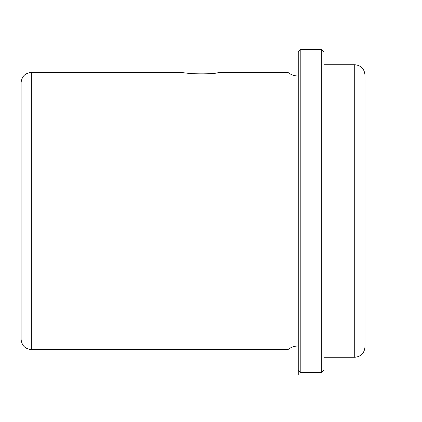 <?xml version="1.0" encoding="UTF-8"?>
<svg xmlns="http://www.w3.org/2000/svg" width="422" height="422" viewBox="0 0 422 422"><rect width="100%" height="100%" fill="white"/><g stroke="black" fill="none" stroke-linecap="round" stroke-linejoin="round"><path stroke-width="0.63" d="M298.254 345.982C294.424 346.019 291.001 347.216 287.989 349.574L287.989 72.426L221.265 72.426L210.578 73.602L219.598 72.663C212.941 73.818 203.372 74.135 190.892 73.602L180.205 72.426L193.424 73.76M200.735 73.955L208.057 73.76M21.1 149.483L21.1 82.691C21.707 76.456 25.13 73.032 31.365 72.426L31.365 349.574C25.13 348.968 21.707 345.544 21.1 339.309L21.1 149.483M298.254 370.105L298.254 51.895L300.817 49.327L300.817 372.673L298.254 370.105L298.254 374.736L298.254 51.895M321.348 49.327L323.911 51.895L323.911 370.105L321.348 372.673L321.348 49.327L300.817 49.327M354.707 64.724L354.707 357.276C360.942 356.664 364.365 353.246 364.972 347.011L364.972 74.989C364.365 68.754 360.942 65.336 354.707 64.724L323.911 64.724M364.972 211L400.9 211M287.989 349.574L31.365 349.574M321.348 372.673L300.817 372.673M354.707 357.276L323.911 357.276M298.254 76.018C294.424 75.981 291.001 74.784 287.989 72.426M180.205 72.426L31.365 72.426"/></g></svg>
